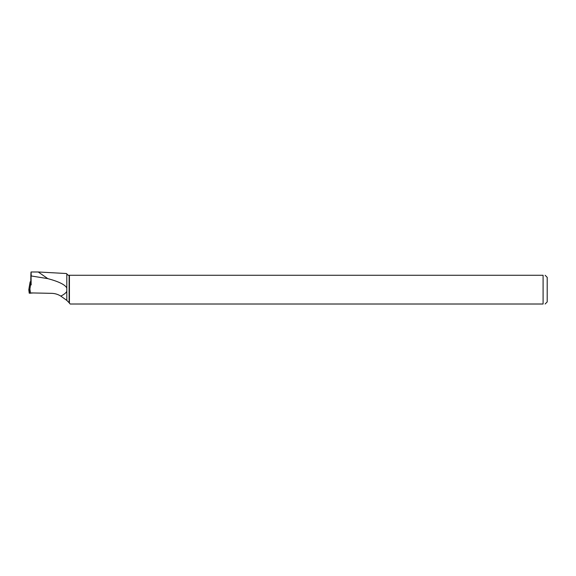 <?xml version="1.0" encoding="UTF-8"?>
<svg xmlns="http://www.w3.org/2000/svg" width="576" height="576" viewBox="0 0 576 576"><rect width="100%" height="100%" fill="white"/><g stroke="black" fill="none" stroke-linecap="round" stroke-linejoin="round"><path stroke-width="0.86" d="M30.78 281.844L30.146 281.815L30.535 284.911L31.241 284.832M30.146 281.815L28.8 289.742M29.822 289.613L28.8 289.757L29.239 293.213L33.221 292.954L29.239 293.213L28.8 289.757L29.477 285.574M30.535 284.911L29.916 289.037L30.47 293.27M38.254 271.987L47.779 278.626C58.716 281.549 65.059 284.666 66.809 287.964L66.809 273.91L66.427 273.528L38.398 271.987M66.809 300.398L66.809 291.319C65.974 292.946 63.972 294.545 60.797 296.107L66.809 300.398L69.12 302.746L69.12 275.27L68.17 275.27L66.809 273.91M31.14 284.846L31.046 271.987L38.318 271.987M60.797 296.107C58.032 294.35 55.001 293.429 51.718 293.342L31.241 292.918M66.809 291.319L66.809 287.964M69.43 303.264L69.43 275.27L543.096 275.27L543.096 304.013L70.128 304.013L69.12 302.746M47.779 278.626L31.241 275.969C31.061 269.59 30.91 271.058 30.78 280.382L30.78 281.974M545.119 275.27L547.2 277.351L547.2 301.932L545.119 304.013M543.096 275.27C545.738 275.27 545.738 275.27 543.096 275.27M543.096 304.013C545.731 304.013 545.731 304.013 543.096 304.013M29.239 293.213L29.916 289.037"/></g></svg>
